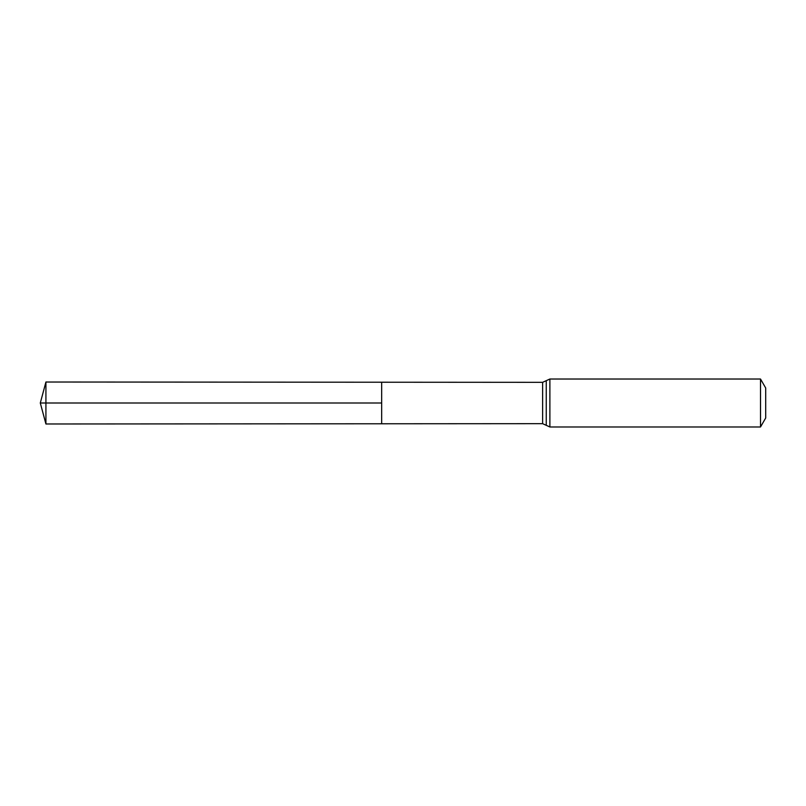 <?xml version="1.0" encoding="UTF-8"?>
<svg xmlns="http://www.w3.org/2000/svg" width="806" height="806" viewBox="0 0 806 806"><rect width="100%" height="100%" fill="white"/><g stroke="black" fill="none" stroke-linecap="round" stroke-linejoin="round"><path stroke-width="1.21" d="M381.661 403L381.661 382.225L45.922 382.014L45.922 423.986L381.661 423.775L381.661 382.225L542.629 382.326L542.629 423.674L381.661 423.775L381.661 403M760.511 379.022L760.511 426.979L765.7 417.992L765.7 388.008L760.511 379.022L549.883 379.022L542.629 382.326M45.922 423.986L40.3 403L381.661 403L45.922 403M760.511 426.979L549.883 426.979L549.883 379.022M549.883 426.979L546.256 425.326L546.256 380.674M546.256 425.326L542.629 423.674M40.3 403L45.922 382.014"/></g></svg>
